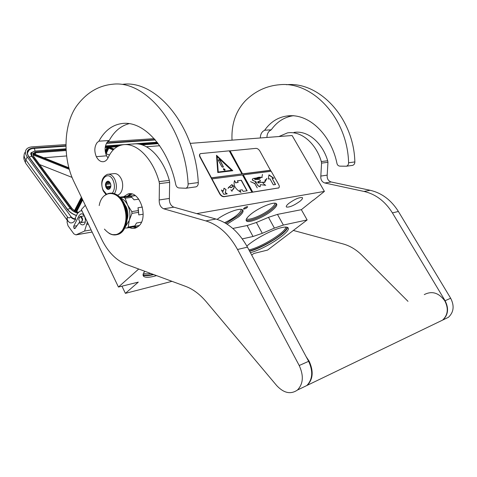 <?xml version="1.0" encoding="UTF-8"?>
<svg xmlns="http://www.w3.org/2000/svg" width="477" height="477" viewBox="0 0 477 477"><rect width="100%" height="100%" fill="white"/><g stroke="black" fill="none" stroke-linecap="round" stroke-linejoin="round"><path stroke-width="0.72" d="M138.694 269.022L118.451 287.047L81.364 209.57L85.305 205.313M171.994 281.335L125.403 293.355L138.288 282.128L118.451 287.047M274.4 228.113L268.473 217.345L256.393 222.467L262.302 233.319L274.4 228.113L283.374 225.055L307.14 219.939L267.585 250.073L253.77 253.496L251.713 255.094M262.302 233.319L253.025 236.491L242.286 238.882M246.871 246.078C254.533 239.031 272.91 229.33 282.044 227.511C284.823 226.915 286.689 226.915 287.637 227.505C293.403 230.361 265.582 248.916 250.395 252.643M156.545 275.623L153.982 276.314C149.062 277.507 145.741 277.596 144.006 276.582C142.54 275.605 142.796 273.834 144.764 271.264M125.403 293.355L121.957 286.176M313.353 200.072L301.351 209.683L277.459 214.388L268.473 217.345M307.14 219.939L301.351 209.683M232.806 228.459L247.11 225.538L256.393 222.467M287.47 227.404C287.553 232.591 263 247.945 249.65 251.242M143.064 274.841L143.195 274.931C144.936 275.956 148.264 275.879 153.189 274.698L153.707 274.573M146.457 146.761L159.735 145.735M190.222 143.38L292.115 135.516L324.414 191.396L313.431 200.209M324.414 191.396L196.715 213.618M247.646 206.684C247.05 207.984 245.691 208.789 243.568 209.105L243.497 209.021C244.212 207.805 245.554 207.006 247.527 206.636L247.646 206.684M272.2 210.429C276.255 207.054 277.632 204.782 276.326 203.607C273.899 201.324 258.129 207.948 250.449 214.543C246.603 217.84 245.333 220.028 246.633 221.113C249.227 223.319 264.443 216.916 272.2 210.429M227.07 224.154L238.744 216.761C242.674 213.368 243.926 211.055 242.501 209.814C239.973 207.573 225.699 212.897 217.101 219.384M288.859 203.363C294.828 199.13 299.306 197.204 302.305 197.585C302.984 198.205 302.168 199.464 299.86 201.348C293.933 205.533 289.479 207.435 286.498 207.048C285.818 206.458 286.605 205.223 288.859 203.363M248.946 249.93L249.03 249.912C261.396 247.217 285.657 232.275 285.878 227.07M143.607 273.017L143.804 273.16C145.097 273.959 147.429 274.066 150.798 273.494M243.926 208.294L246.853 206.702M276.29 203.584C276.219 204.997 274.674 206.946 271.651 209.433C263.93 215.908 248.773 222.288 246.108 220.118M242.537 209.838C242.525 211.293 241.07 213.249 238.178 215.711L225.889 223.415M246.496 218.842C249.03 220.893 263.352 214.865 270.632 208.747C273.476 206.404 274.931 204.561 275.002 203.22M241.183 209.385C241.225 210.756 239.853 212.629 237.087 214.99C233.658 217.834 229.503 220.392 224.619 222.676M287.094 227.255C286.838 229.127 284.507 231.78 280.1 235.215C271.938 241.595 257.92 248.791 249.483 250.932M276.231 203.548C276.171 204.955 274.633 206.911 271.604 209.403C263.888 215.872 248.732 222.246 246.114 220.046M242.471 209.797C242.477 211.245 241.028 213.207 238.13 215.676L225.83 223.379M153.051 274.329C148.275 275.45 145.038 275.515 143.338 274.508L143.118 274.347M108.452 174.218L113.687 173.658C116.585 173.187 119.041 174.809 121.057 178.505C124.354 184.682 122.333 194.115 117.592 195.081L117.449 195.117M106.586 194.157L103.372 190.412C98.071 180.443 108.005 169.478 112.995 180.097C115.088 185.154 114.879 189.506 112.357 193.155M110.217 183.079C112.518 187.437 108.166 192.046 106.091 187.497C103.807 183.192 108.1 178.529 110.217 183.079M110.658 187.222L108.696 189.22L106.288 187.401L106.484 186.37L105.858 183.466L107.838 181.332L110.104 182.864M108.392 188.725L109.662 188.564M107.2 187.819L110.586 187.401M106.288 187.401L110.742 186.853M106.484 186.37L110.825 186.113M106.27 184.426L110.551 183.913M106.663 182.894L109.841 182.518M107.641 181.838L108.678 181.719M105.858 183.466L110.157 182.959M154.172 138.64L107.528 141.782M65.933 144.591L32.186 146.868C29.646 147.059 27.761 147.816 26.539 149.146C24.84 151.221 25.06 153.803 27.201 156.879L25.883 159.95L67.501 216.975C68.682 218.18 69.731 218.162 70.65 216.916C71.878 218.412 73.494 219.241 75.485 219.408L75.706 218.973L75.133 218.192L77.542 213.404L80.261 210.917L82.008 210.923M70.65 216.916L70.864 216.486L27.201 156.879M70.864 216.486C72.099 217.977 73.708 218.806 75.706 218.973M73.899 228.131L73.691 226.253L79.116 215.538L80.851 213.946C85.007 212.515 87.404 223.85 83.141 224.804C81.692 225.108 80.44 224.285 79.385 222.342L75.074 228.376L74.752 228.62L73.899 228.131L75.432 227.875M67.203 220.314L67.096 222.383L68.05 225.842L73.869 233.867L75.974 234.881L84.584 231.053L87.363 222.097M75.485 219.408C74.156 222.163 72.331 223.296 70.024 222.807L67.74 220.97C66.75 220.082 66.667 218.752 67.501 216.975C66.697 219.235 67.537 221.179 70.024 222.807M84.584 231.053L91.113 229.938M108.935 141.687L107.945 141.365M105.918 154.214L108.75 148.12L108.577 147.274L113.699 149.396M82.211 198.879L75.748 211.532L76.296 211.758M109.12 147.113L108.088 146.666L105.357 152.08M108.088 146.666L107.128 147.465L105.184 147.608M33.414 153.737L68.938 167.928M33.831 156.7L33.068 154.882M74.543 210.906L75.056 211.198L81.805 198.033M106.168 153.725L109.436 155.073M76.63 211.752L82.682 199.863M105.202 151.024L107.128 147.465M66.619 155.943L43.812 157.78M39.627 164.553L72.069 177.402M81.4 197.198L74.454 210.703M82.312 219.784C80.887 216.051 79.707 215.938 78.765 219.438C80.178 223.164 81.364 223.284 82.312 219.784M79.593 221.722L81.382 222.598L82.664 219.766C82.33 217.56 81.478 216.492 80.106 216.558L78.967 217.894M424.262 294.607C431.923 290.648 438.768 292.723 444.802 300.844C448.708 308.541 447.969 314.963 442.596 320.109L307.271 385.315C313.103 379.227 313.711 371.16 309.102 361.113L306.228 356.826M437.922 322.363L442.596 320.109M302.144 387.783L307.271 385.315M98.9 141.186C104.469 130.972 111.958 125.117 121.373 123.621C144.191 119.834 168.298 148.562 175.602 183.812C176.007 186.245 177.092 187.622 178.845 187.944L185.863 188.254C187.395 187.646 188.147 186.203 188.111 183.913C185.136 127.132 146.2 79.647 112.417 84.262C98.918 85.61 87.452 92.252 78.019 104.189C63.53 122.058 62.105 157.839 74.102 182.023L101.583 239.144C107.862 251.916 116.084 260.341 126.25 264.419L185.613 286.367C192.964 289.122 199.803 294.202 206.13 301.625L276.726 385.613C283.821 393.155 290.72 394.634 297.427 390.055C303.271 383.907 303.867 375.727 299.21 365.507L237.534 249.483C229.097 234.314 218.532 224.792 205.837 220.905L163.718 208.801C160.582 207.4 159.074 204.448 159.205 199.952L159.437 183.627L159.091 181.654C153.093 159.64 137.31 142.08 122.511 144.847C116.746 145.908 112.208 149.671 108.899 156.134L108.154 157.684C107.033 159.92 105.554 161.244 103.706 161.661C100.76 162.061 98.304 160.397 96.324 156.677C94.106 151.275 94.38 146.576 97.135 142.575L98.9 141.186L109.209 140.506L107.438 141.884C104.666 145.837 104.385 150.476 106.586 155.812L107.987 158.012M129.195 123.644C120.872 125.785 114.206 131.402 109.209 140.506M205.837 220.905L215.902 219.026L173.867 207.179C170.736 205.796 169.24 202.886 169.383 198.45L169.651 182.333L169.311 180.384C163.39 158.722 147.649 141.341 132.827 144.102M215.902 219.026C228.555 222.837 239.072 232.204 247.45 247.14L308.637 361.322L299.21 365.507M301.679 388.004L306.806 385.535C312.644 379.442 313.252 371.374 308.637 361.322M188.111 183.913L198.289 182.572C195.463 126.572 156.712 79.748 122.893 84.292M198.289 182.572C198.325 184.826 197.573 186.257 196.041 186.853L195.409 186.942M129.291 227.583L131.956 228.405L134.174 228.4L135.462 228.095L138.724 226.086C148.985 217.458 139.57 189.846 127.902 194.032L123.65 196.751M134.043 226.676L137.281 227.225M131.95 194.044L128.426 196.095M260.329 137.966C260.341 135.224 261.193 133.029 262.875 131.378L264.652 130.239L271.264 129.798L269.493 130.931C267.812 132.564 266.959 134.741 266.941 137.459M292.902 115.786C284.095 117.211 276.881 121.879 271.264 129.798M438.202 322.225L442.877 319.972C448.255 314.826 448.988 308.41 445.089 300.719L392.41 212.891C385.13 201.3 375.661 194.151 364.005 191.438L370.158 190.287L331.169 181.981C328.242 180.962 326.918 178.678 327.186 175.137L327.949 162.311L327.687 160.767C322.756 143.678 308.386 130.042 294.023 132.409M370.158 190.287C381.755 192.964 391.164 200.024 398.396 211.478L450.664 298.244L445.089 300.719M443.801 319.53L448.446 317.288C453.794 312.185 454.533 305.84 450.664 298.244M264.652 130.239C270.471 121.987 277.96 117.235 287.112 115.983C309.287 112.846 331.086 135.301 336.857 162.931C337.161 164.845 338.139 165.913 339.779 166.127L346.356 166.223C347.811 165.716 348.556 164.559 348.592 162.764L354.852 161.936C353.862 117.962 319.244 81.293 286.438 84.727M354.852 161.936C354.816 163.718 354.071 164.857 352.622 165.364L352.032 165.447M364.005 191.438L324.831 182.995C321.892 181.958 320.556 179.656 320.824 176.079L321.57 163.116L321.307 161.554C316.323 144.245 301.881 130.513 287.482 132.88L278.914 136.535M293.242 230.415L343.094 243.932C349.933 245.822 356.194 249.566 361.876 255.171L407.99 301.339M348.592 162.764C347.542 118.308 312.709 81.233 279.808 84.709C266.685 85.759 255.237 91.083 245.47 100.689C235.775 110.98 231.291 124.139 232.025 140.155M125.445 226.658L129.273 220.38L131.98 213.386L131.789 211.603L127.633 205.032L125.129 198.229L124.02 197.395L120.365 197.639M128.224 227.04L127.305 227.934L133.954 226.76L134.872 225.871L128.224 227.04L129.273 220.38C130.531 215.216 129.988 210.101 127.633 205.032L127.633 205.032C125.833 201.527 123.585 199.267 120.878 198.217M119.846 197.102L135.146 195.546M135.307 195.659L124.02 197.395M138.765 199.153L134.043 199.827L131.825 197.293L125.129 198.229M143.166 214.209L138.771 214.924L138.467 210.548L131.789 211.603M138.467 210.548L138.008 207.733L142.373 207.066M138.652 212.319L131.98 213.386M134.872 225.871L136.511 223.009L141.436 222.157M139.314 225.472L134.419 226.337M124.807 228.042L127.305 227.934M130.716 196.464L131.825 197.293M127.097 219.861C128.462 215.509 128.116 211.084 126.065 206.595L124.58 204.204M138.771 214.924L138.008 207.733M99.216 205.515C101.583 190.973 116.239 189.047 122.851 203.25C127.186 213.583 126.995 222.658 122.279 230.474C116.674 236.622 110.724 236.163 104.427 229.091M200.036 153.958C199.297 154.637 199.273 155.675 199.964 157.082L219.67 193.829C220.899 195.797 222.348 196.762 224.023 196.715L278.741 187.884M211.424 177.814L241.911 173.926L229.228 150.833L200.435 153.624C199.523 154.25 199.446 155.329 200.185 156.861L219.897 193.62C221.131 195.594 222.58 196.554 224.256 196.512L252.571 192.189L243.276 174.856L271.198 171.249L278.753 184.706C279.552 186.28 279.51 187.36 278.634 187.938L278.407 188.135M270.99 171.279L259.876 151.084C258.749 149.325 257.455 148.419 256 148.365L229.294 150.953M252.571 192.189L278.634 187.938M221.453 189.983L223.802 194.342L227.219 193.823L225.359 192.583L226.026 189.554L223.999 188.194L223.319 191.223L221.453 189.983M241.386 180.258L237.331 180.813L238.19 182.393L235.739 182.739L234.559 180.568C233.056 185.088 235.197 189.011 240.974 192.344L239.782 190.162L242.233 189.792L243.103 191.384L247.14 190.764L241.386 180.258L237.391 180.92M228.048 188.397L229.491 186.769C230.492 187.789 231.351 187.884 232.078 187.056C233.08 186.662 232.985 185.875 231.78 184.694C233.849 185.809 234.481 187.103 233.676 188.57L231.9 190.621L230.79 189.804L231.852 190.675L231.917 191.39L231.947 190.693L233.736 188.63C234.577 187.127 233.909 185.791 231.739 184.623C232.925 185.881 233.026 186.668 232.031 186.99C231.339 187.825 230.48 187.729 229.443 186.704L228.048 188.397M231.697 184.778L229.556 186.698L231.601 184.766M251.934 192.177L242.477 174.958L212.003 178.899M241.911 173.926L211.269 177.951M216.504 155.281L217.786 172.537L232.812 170.712L216.504 155.281M270.489 170.39L242.554 173.956L229.884 150.899M230.033 150.762L242.554 173.956M270.638 170.259L242.71 173.825M273.84 178.225L268.956 174.844L268.265 179.006L269.946 178.774L273.345 184.843L275.569 184.51L272.176 178.458L273.84 178.225M256.662 177.951L256.733 177.909C258.099 177.205 259.792 177.045 261.801 177.414L262.195 177.426C260.078 177.11 258.242 177.289 256.674 177.963L253.12 178.523C251.039 180.056 254.444 181.039 256.083 181.767C256.811 184.611 258.176 186.251 260.168 186.686L260.359 184.671L265.725 185.273C264.58 184.802 263.525 183.824 262.559 182.345C261.032 181.785 257.151 184.301 258.051 181.522L260.007 181.314C261.408 179.954 257.359 178.72 256.566 179.292L256.215 179.519C255.332 179.787 254.712 179.435 254.354 178.476M254.754 179.269L255.261 179.227L255.088 178.374L260.203 178.452L257.258 177.963L262.255 177.378M262.624 182.441L264.753 182.399L266.732 178.422L265.6 180.33L265.248 179.728L264.687 182.303C262.565 182.125 260.627 182.327 258.886 182.924L258.099 181.659L259.995 181.487L260.412 180.711M258.623 179.388L255.273 179.549M252.864 178.708C250.914 180.515 254.569 180.908 256.036 181.892C256.811 184.784 258.158 186.406 260.084 186.751L260.239 186.638M260.359 184.671L265.683 185.291M262.457 174.385L261.885 177.343M256 181.856L254.813 183.544L250.514 181.636L254.825 183.639L257.264 187.902L254.903 183.627L255.803 181.94M252.727 192.052L243.276 174.856M223.319 191.223L221.656 190.353M226.026 189.554L223.951 188.403M225.359 192.583L225.871 189.691M226.927 193.865L225.204 192.72M246.931 190.8L241.237 180.395M239.782 190.162L240.652 192.177M235.739 182.739L234.469 180.819M238.19 182.393L235.584 182.87M231.947 190.693L234.1 187.598M232.532 186.68L230.445 187.711M229.181 186.978L228.584 187.288M231.917 191.39L231.87 190.758M228.066 188.409L228.644 187.348M232.585 186.745L232.77 186.34M229.556 186.698L231.619 184.843M232.549 170.748L216.528 155.585M273.559 178.267L268.921 175.053M272.176 178.458L275.36 184.539M256.596 178.004L257.258 177.963M260.162 178.35L254.301 178.565M260.078 181.272L257.962 181.594L260.12 181.248M264.681 182.464L265.48 180.509M264.944 182.136L262.606 182.417M260.865 182.321L259.041 182.953M260.144 181.391L260.341 180.986M256.405 179.269L255.863 179.608M254.295 178.696L255.01 178.404L255.195 179.125L254.7 179.227M257.634 182.399L258.033 181.689L258.778 182.929L258.123 182.9M258.51 182.154L258.886 182.924M255.29 179.209L255.273 178.756M265.975 180.085L265.474 180.413M266.053 180.187L266.768 178.541M254.825 183.645L255.845 181.987M231.667 170.414L218.084 172.054L216.922 156.468L231.667 170.414M255.135 179.179L254.629 179.161M231.816 170.277L218.084 172.054M218.233 171.917L217.071 156.325M223.474 169.585L224.911 170.396L224.977 169.407L223.54 168.602L223.474 169.585M218.514 159.801L218.383 160.367L221.799 166.658L222.503 167.135L223.433 167.01L220.058 160.189L219.354 159.712L218.311 159.95M224.911 170.396L224.828 169.55L223.54 168.602M223.385 167.033L219.909 160.332L218.365 159.938M283.374 225.055L277.459 214.388M247.11 225.538L253.025 236.491M103.175 190.788C100.331 182.709 101.732 177.223 107.385 174.332C110.276 173.861 112.739 175.494 114.754 179.227C117.038 184.605 116.931 189.399 114.432 193.614M76.451 215.568C72.444 214.161 69.32 212.003 67.084 209.093L28.686 156.766C25.74 151.811 27.183 148.89 33.026 147.995L65.939 145.735M106.675 142.933L155.025 139.606M67.084 209.093L67.394 209.212M28.686 156.766L29.002 156.909M27.499 152.902L29.109 150.094M33.026 147.995L33.169 148.454M25.239 152.199C23.54 154.286 23.755 156.867 25.883 159.95C25.162 161.751 25.329 163.152 26.396 164.166L67.096 220.088M86.88 224.345L88.323 224.107M76.129 234.821L92.115 232.037M76.976 225.716L73.691 226.253M75.318 228.036L73.989 228.256M30.82 154.005L31.476 152.568L34.928 151.054L66.029 148.955M32.197 156.754L32.543 156.635C30.707 153.576 31.589 151.764 35.191 151.197M105.435 146.099L122.41 144.865M136.565 143.839L157.255 142.337M77.763 212.998C74.853 212.235 72.576 210.804 70.924 208.705L32.543 156.635M70.59 208.831L70.924 208.705M105.59 153.123L108.577 147.274M75.748 211.532L78.24 212.313M113.985 149.128L108.118 146.701M66.064 149.724L35.757 151.954L32.865 153.516M157.756 142.993L140.059 144.292M119.167 145.825L105.292 146.844M33.521 156.557L71.896 208.568L75.056 211.198M32.734 153.91L69.07 168.423M105.811 153.892L108.75 148.12L113.144 149.939M76.374 211.663L82.539 199.559M107.134 147.453L105.22 151.179M66.112 150.517L35.847 152.765L35.757 151.954M35.167 154.327L35.847 152.765L33.557 153.683M158.257 143.66L142.134 144.859M117.342 146.707L109.71 147.274M72.2 208.682L71.896 208.568M33.068 154.9L69.332 169.365M81.484 197.365L74.585 210.78M70.298 208.473L67.478 209.32M31.899 156.355L29.091 157.034M34.785 151.066C35 149.528 34.624 148.639 33.664 148.407C31.333 148.58 29.568 149.402 28.364 150.887M96.324 156.677L106.586 155.812M169.311 180.384L159.091 181.654M169.651 182.333L159.437 183.627M169.383 198.45L159.205 199.952M173.867 207.179L163.718 208.801M237.534 249.483L247.45 247.14M130.68 193.817L127.24 196.262M132.856 226.951L136.148 227.833M327.687 160.767L321.307 161.554M327.949 162.311L321.57 163.116M327.186 175.137L320.824 176.079M331.169 181.981L324.831 182.995M392.41 212.891L398.396 211.478M105.954 194.538L108.422 193.465C114.176 192.35 119.113 195.576 123.239 203.136C129.38 214.799 126.077 232.12 117.509 234.487L112.471 234.684M109.817 193.209C115.303 192.648 119.96 195.928 123.805 203.053C129.947 214.71 126.638 232.019 118.075 234.386L116.507 234.762M143.195 274.931L144.006 276.582M243.622 208.628L243.497 209.021M246.633 221.113L246.108 220.147M286.242 206.595L286.498 207.048M103.247 190.931L105.972 194.497M76.511 215.449C72.576 214.084 69.523 211.979 67.34 209.141L28.948 156.838C27.207 154.226 27.034 152.181 28.435 150.702L28.352 150.905M81.018 210.81L81.895 210.679M92.133 232.06L75.974 234.881M25.657 163.11C23.409 158.131 23.719 158.93 24.106 154.965M80.851 213.946L81.34 213.875M157.154 142.212L105.471 145.95M66.023 148.806L34.964 151.054M108.786 148.007L105.805 153.862M82.527 199.535L76.35 211.651M78.347 212.182L76.129 211.561M108.655 146.833L114.051 149.068M33.211 153.546L68.903 167.809M74.811 210.917L72.152 208.616L33.778 156.623L33.08 154.608M77.668 213.171C74.43 212.205 71.926 210.572 70.149 208.27L31.732 156.128C30.552 154.089 30.462 152.902 31.464 152.568L31.482 152.562M33.766 148.401L65.945 146.171M106.431 143.362L155.341 139.976M80.106 216.558L84.292 215.914M81.382 222.598L85.288 221.966M297.427 390.055L306.806 385.535M196.041 186.853L185.863 188.254M127.902 194.032L129.827 193.775M287.112 115.983L293.677 115.678M442.877 319.972L448.446 317.288M352.622 165.364L346.356 166.223M99.204 205.575L99.288 205.17M104.397 195.636L108.422 193.465M108.959 233.259C111.815 234.982 114.665 235.394 117.509 234.487L118.075 234.386C126.888 231.929 130.173 214.674 124.056 203.077C120.484 196.375 116.036 193.054 110.706 193.113"/></g></svg>
